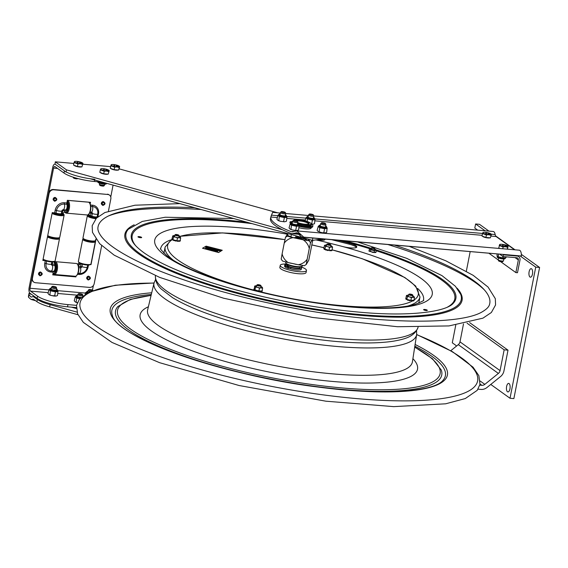 <?xml version="1.0" encoding="UTF-8"?>
<svg xmlns="http://www.w3.org/2000/svg" width="568" height="568" viewBox="0 0 568 568"><rect width="100%" height="100%" fill="white"/><g stroke="black" fill="none" stroke-linecap="round" stroke-linejoin="round"><path stroke-width="0.85" d="M477.688 230.139L474.798 228.066L475.608 223.969L479.463 224.303L488.956 231.112M495.573 235.862L515.013 249.821M521.353 254.372L539.6 267.471L513.877 398.594L510.014 398.26L490.766 384.444M475.608 223.969L485.093 230.778M520.281 256.04L535.738 267.137L510.014 398.26M539.6 267.471L535.738 267.137M455.756 325.137L452.291 342.795L455.635 345.195A4.281 1.825 95 0 1 456.324 346.231M466.342 271.192L470.162 251.702M506.613 386.467A4.281 1.825 95 0 1 508.651 383.4A4.281 1.825 95 0 1 510.1 387.823A4.281 1.825 95 0 1 507.913 391.927A4.281 1.825 95 0 1 506.613 386.467M529.12 271.731A4.281 1.825 95 0 1 531.158 268.664A4.281 1.825 95 0 1 532.606 273.087A4.281 1.825 95 0 1 530.42 277.198A4.281 1.825 95 0 1 529.12 271.731M467.059 323.206L504.157 349.831L500.074 370.627A4.281 3.756 125.7 0 1 498.377 373.425L484.823 384.358A4.281 3.756 125.7 0 1 481.856 385.324L479.818 385.147M450.779 350.704L458.284 344.648A4.281 3.756 -54.3 0 0 459.988 341.851L463.502 323.916M504.157 349.831L508.012 350.172L503.937 370.961A8.563 7.512 -54.3 0 1 500.536 376.563L486.982 387.497A8.563 7.512 -54.3 0 1 481.053 389.421L478.057 389.165M508.012 350.172L469.637 322.617M516.738 255.735L517.157 256.033A3.933 3.451 -54.3 0 1 518.719 256.601A3.933 3.451 -54.3 0 1 519.968 260.108L517.491 272.732L515.872 272.59L518.35 259.966A2.144 1.881 -54.3 0 0 516.823 257.751L503 256.551L503.333 254.84L502.914 254.535M503 256.551L499.812 254.265M517.157 256.033L503.333 254.84M513.642 255.465L514.061 255.77M515.872 272.59L500.593 261.621M498.292 259.974L489.048 253.335M288.785 265.114A6.426 1.427 11.1 0 0 298.654 267.052M288.31 264.922L288.09 266.072A6.426 1.427 11.1 0 0 295.048 268.096A6.426 1.427 11.1 0 0 299.954 267.663L300.089 267.003M287.479 264.532L287.351 265.185A6.426 1.427 11.1 0 0 287.678 265.774L287.884 264.731M30.274 293.471L29.039 293.336L28.4 296.468M76.964 312.116L50.098 304.668A23.636 5.247 -168.9 0 1 37.332 299.442L36.899 301.651L33.391 299.194L31.013 299.435L28.521 297.277L28.648 295.807M31.453 294.323L28.961 293.628L29.003 294.82L31.133 297.085L33.249 296.546L35.436 297.185M29.174 293.166A2.741 0.611 -168.9 0 1 29.785 293.053M36.899 301.651A23.636 5.247 11.1 0 0 49.664 306.869L77.965 314.722M37.332 299.442L33.391 296.617M286.726 264.077A13.362 2.968 11.1 0 0 280.251 265.341L279.846 267.393A13.362 2.968 11.1 0 0 290.454 272.462A13.362 2.968 11.1 0 0 305.328 273.279A13.362 2.968 11.1 0 0 306.067 272.534L306.471 270.489A13.362 2.968 11.1 0 0 300.948 266.868M280.251 265.341A13.362 2.968 11.1 0 0 290.851 270.411A13.362 2.968 11.1 0 0 305.726 271.227A13.362 2.968 11.1 0 0 306.471 270.489M285.029 266.91A9.379 2.08 -168.9 0 1 284.554 266.136L284.802 264.858A9.379 2.08 11.1 0 0 285.278 265.632L285.029 266.91L285.477 267.045L285.732 265.767L287.834 266.158A6.553 1.455 -168.9 0 1 288.104 266.08M291.782 266.186A6.553 1.455 -168.9 0 1 295.481 266.91M287.5 268.252L288.587 268.501L288.835 267.223L287.749 266.974L287.5 268.252A9.379 2.08 -168.9 0 1 285.654 267.358L285.86 266.037L288.317 266.207M288.835 267.223L288.587 268.501M288.906 268.529A2.144 0.476 -168.9 0 1 290.617 268.849L290.873 267.571A7.647 1.697 11.1 0 0 301.516 268.06A7.647 1.697 11.1 0 0 300.543 266.946M287.465 264.525A7.647 1.697 11.1 0 0 286.89 264.716A2.144 0.476 11.1 0 1 285.725 264.787L284.802 264.858M290.617 268.849A7.647 1.697 11.1 0 0 301.267 269.339L301.516 268.06M290.525 265.703A7.647 1.697 11.1 0 0 290.134 265.675M290.873 267.571A2.144 0.476 11.1 0 0 289.155 267.251M285.732 265.767L285.278 265.632M288.288 265.043A5.9 1.306 -168.9 0 0 288.061 265.895L287.877 265.952M296.411 268.245A5.9 1.306 -168.9 0 1 290.411 267.066M285.903 266.08A9.379 2.08 11.1 0 0 287.749 266.974M288.182 266.79L287.188 266.449L288.182 266.79M306.805 238.816A9.713 2.158 -168.9 0 1 304.405 238.823L306.287 238.674M296.681 237.325L298.47 237.296L302.211 238.631A9.713 2.158 -168.9 0 1 296.439 237.516M298.47 237.296L298.619 236.551M302.211 238.631L304.405 238.823M302.531 265.526L302.46 265.874A8.541 1.896 -168.9 0 1 302.162 266.25A8.541 1.896 -168.9 0 1 293.06 265.952A8.541 1.896 -168.9 0 1 285.839 263.048A8.541 1.896 -168.9 0 1 285.704 262.586L285.81 262.026M285.839 263.048L286.244 263.609A8.023 1.782 11.1 0 0 293.642 266.47A8.023 1.782 11.1 0 0 301.58 266.619L302.162 266.25M298.25 223.941A9.422 2.095 11.1 0 0 311.406 224.729A9.422 2.095 11.1 0 0 311.463 224.573A9.422 2.095 11.1 0 0 311.314 224.062L310.916 223.494A8.911 1.974 -168.9 0 1 311.001 224.133A8.911 1.974 -168.9 0 1 297.689 223.117M298.775 225.027A9.422 2.095 11.1 0 0 300.912 225.546A9.422 2.095 11.1 0 0 311.228 225.617A9.422 2.095 11.1 0 0 311.292 225.46L311.463 224.573M293.713 220.299A8.911 1.974 -168.9 0 1 293.89 220.157A8.911 1.974 -168.9 0 1 302.694 220.327A8.911 1.974 -168.9 0 1 310.916 223.494M297.788 222.599A6.944 1.541 11.1 0 0 308.871 223.927A6.944 1.541 11.1 0 0 304.441 221.172A6.944 1.541 11.1 0 0 295.914 220.533M297.135 220.959A6.411 1.427 -168.9 0 1 304.334 221.79A6.411 1.427 -168.9 0 1 308.509 224.005A6.411 1.427 -168.9 0 1 308.481 224.09M296.368 237.559A8.541 1.896 11.1 0 0 304.874 238.844M293.223 263.651L296.226 264.411A2.144 0.476 -168.9 0 1 296.382 264.326M289.9 263.027L292.726 263.545M312.002 240.257L310.504 242.77L309.269 248.543A14.008 13.618 -149.3 0 0 303.177 239.824L293.095 237.658A14.008 13.618 -149.3 0 0 284.22 243.168L282.118 253.853A14.008 13.618 -149.3 0 0 288.21 262.572L298.292 264.738A14.008 13.618 -149.3 0 0 307.167 259.228L306.251 264.454L308.758 260.243L312.741 240.321M309.269 248.543L307.167 259.228M310.504 242.77A17.132 16.649 -149.3 0 0 309.155 240.796L309.83 239.653M288.21 262.572L282.559 261.053A17.132 16.649 -149.3 0 1 281.203 259.079L282.118 253.853M284.22 243.168L285.455 237.396L287.756 233.533M303.177 239.824L309.155 240.796M287.756 235.614L287.444 236.139A17.132 16.649 -149.3 0 0 285.455 237.396M287.444 236.139L290.539 237.076M292.492 237.53L293.095 237.658M298.292 264.738L304.263 265.71A17.132 16.649 -149.3 0 0 306.251 264.454M304.384 238.844A8.563 1.903 -168.9 0 1 307.302 240.591M294.948 233.129L292.229 233.696L290.937 233.405A59.952 13.305 -168.9 0 1 270.496 218.73L270.829 217.019A59.952 13.305 11.1 0 0 270.829 217.019A59.952 13.305 11.1 0 0 291.27 231.687L296.872 230.927L303.781 237.147L301.743 237.112L296.965 232.731L294.948 233.129L299.159 233.491M280.351 213.043L272.612 212.375L270.829 217.011L277.212 217.565M296.872 230.927L519.28 250.19A6.078 2.584 95 0 1 521.36 255.99L301.743 237.112M521.36 255.99L303.781 237.147M313.749 215.939L493.216 231.481A6.078 2.584 95 0 1 495.161 234.541A4.281 1.825 -85 0 0 496.098 236.529L514.565 249.785M311.058 227.534A9.635 2.137 -168.9 0 1 305.47 228.84A9.635 2.137 -168.9 0 1 299.031 227.732M90.042 178.714L312.379 240.363L312.812 238.155A118.194 26.235 11.1 0 0 313.252 238.106M73.875 163.442L55.288 161.83L66.47 169.853L282.41 229.728M298.775 234.264L300.628 234.783M312.336 238.027L312.812 238.155M66.47 169.853L66.037 172.061L66.917 172.303M277.724 212.815L119.181 168.859M321.63 238.83A118.194 26.235 -168.9 0 1 312.379 240.363M110.554 166.616L82.793 164.209M66.037 172.061L64.418 170.897M55.053 164.173L55.288 161.83M78.093 265.263A3.77 3.309 -54.3 0 1 80.613 263.587A3.77 3.309 125.7 0 0 78.093 265.263M79.456 262.998A3.77 3.309 125.7 0 0 77.454 264.283M88.438 214.434A3.77 3.309 125.7 0 0 88.523 214.491L89.417 215.137A3.77 3.309 -54.3 0 1 88.608 214.257A3.77 3.309 125.7 0 0 89.417 215.137A3.77 3.309 125.7 0 0 89.623 215.272M52.895 274.081L53.463 274.124M76.076 276.005L75.899 276.893L75.572 276.24L75.501 276.602L52.788 274.635L75.019 276.261M89.836 203.514L90.085 202.279L89.836 203.514M90.632 264.326L91.029 264.617L90.269 264.553M95.254 240.768L95.154 241.272L95.254 240.768M44.425 260.329L42.898 260.194L44.425 260.329M76.538 305.357L67.968 304.618A23.551 5.226 -168.9 0 1 37.545 296.184L30.495 291.114A2.308 0.98 -85 0 1 30.026 288.267L53.605 168.093A2.308 0.98 95 0 1 54.698 166.445A2.308 0.98 95 0 1 54.933 166.538L63.992 173.041A23.551 5.226 11.1 0 0 94.416 181.476L102.517 182.172M37.545 296.184L37.119 298.385L30.061 293.322A4.608 1.96 -85 0 1 29.124 287.621L52.703 167.446A4.608 1.96 95 0 1 54.897 164.145A4.608 1.96 95 0 1 55.366 164.329L64.425 170.833L63.992 173.041M94.849 179.268A23.551 5.226 -168.9 0 1 66.073 171.863M113.082 185.104L110.76 196.954M93.379 285.519L92.477 290.12M76.311 307.579L67.535 306.819L67.968 304.618M37.119 298.385A23.551 5.226 11.1 0 0 67.535 306.819M88.352 279.207A1.164 1.022 -54.3 0 1 87.742 277.496A1.164 1.022 -54.3 0 1 89.538 278.448A1.164 1.022 -54.3 0 1 88.352 279.207M40.172 275.033A1.164 1.022 -54.3 0 1 39.561 273.322A1.164 1.022 -54.3 0 1 41.365 274.273A1.164 1.022 -54.3 0 1 40.172 275.033M54.805 200.454A1.164 1.022 -54.3 0 1 54.194 198.75A1.164 1.022 -54.3 0 1 55.991 199.695A1.164 1.022 -54.3 0 1 54.805 200.454M102.986 204.629A1.164 1.022 -54.3 0 1 102.375 202.918A1.164 1.022 -54.3 0 1 104.171 203.869A1.164 1.022 -54.3 0 1 102.986 204.629M83.531 238.702A5.737 1.271 11.1 0 0 87.082 240.647A5.737 1.271 11.1 0 0 94.792 240.91M83.368 238.695L82.949 238.965A6.426 1.427 11.1 0 0 82.722 239.249A6.426 1.427 11.1 0 0 86.705 241.407A6.426 1.427 11.1 0 0 95.332 241.727A6.426 1.427 11.1 0 0 95.225 241.372L94.934 240.967M82.722 239.249L78.356 261.493A6.426 1.427 11.1 0 0 78.462 261.841A6.426 1.427 11.1 0 0 82.339 263.644A6.426 1.427 11.1 0 0 90.738 264.248A6.426 1.427 11.1 0 0 90.965 263.964L95.332 241.727M78.462 261.841L78.995 262.594A5.737 1.271 11.1 0 0 82.459 264.205A5.737 1.271 11.1 0 0 89.964 264.745L90.738 264.248M52.945 212.645A5.396 1.2 -168.9 0 0 55.536 213.809L56.253 213.532A3.436 0.76 -168.9 0 1 54.72 212.801M62.338 213.312A5.396 1.2 -168.9 0 1 63.247 214.214A5.396 1.2 -168.9 0 1 63.041 214.463L61.237 213.966A3.436 0.76 -168.9 0 0 61.323 213.838L61.294 213.98M62.515 213.263A5.737 1.271 -168.9 0 1 63.488 213.966L64.021 214.718A6.426 1.427 -168.9 0 1 64.127 215.066L59.761 237.31A6.426 1.427 -168.9 0 1 59.533 237.594L58.76 238.091A5.737 1.271 -168.9 0 1 58.568 238.184A5.737 1.271 -168.9 0 1 52.788 237.921A5.737 1.271 -168.9 0 1 47.79 235.94L47.684 235.791M59.533 237.594A6.426 1.427 -168.9 0 1 59.32 237.701A6.426 1.427 -168.9 0 1 53.626 237.552A6.426 1.427 -168.9 0 1 47.719 235.614M64.127 215.066A6.426 1.427 -168.9 0 1 63.687 215.457A6.426 1.427 -168.9 0 1 57.986 215.315A6.426 1.427 -168.9 0 1 52.086 213.369M63.488 213.966A5.737 1.271 -168.9 0 1 63.19 214.626A5.737 1.271 -168.9 0 1 57.844 214.456A5.737 1.271 -168.9 0 1 52.632 212.617M57.19 213.788A3.436 0.76 -168.9 0 0 60.868 214.108L62.672 214.612A5.396 1.2 -168.9 0 1 56.473 214.072L57.19 213.788L57.105 214.221M60.002 213.824L60.002 213.831A2.407 0.532 -168.9 0 1 57.879 213.703A2.407 0.532 -168.9 0 1 55.827 213.014M60.868 214.108L60.74 214.732M55.614 266.825L56.417 265.881A5.396 2.3 -85 0 1 55.132 272.455L54.847 270.73A3.436 1.463 -85 0 0 55.614 266.825L56.48 266.903M54.265 262.657A5.396 2.3 -85 0 1 54.613 262.629A5.396 2.3 -85 0 1 56.275 264.986L55.465 265.93A3.436 1.463 -85 0 0 54.741 264.681M53.633 271.369A3.436 1.463 -85 0 0 53.853 271.426A3.436 1.463 -85 0 0 54.429 271.22L54.705 272.945A5.396 2.3 -85 0 1 53.683 273.378A5.396 2.3 -85 0 1 53.08 273.123M53.016 273.456A5.737 2.442 -85 0 0 54.968 273.023A5.737 2.442 -85 0 0 56.594 266.058A5.737 2.442 -85 0 0 54.081 262.388M52.994 273.584L52.994 273.591A6.426 2.733 -85 0 0 54.216 274.458A6.426 2.733 -85 0 0 55.685 273.677A6.426 2.733 -85 0 0 57.545 266.584A6.426 2.733 -85 0 0 55.323 261.656A6.426 2.733 -85 0 0 53.995 262.281M54.216 274.458L75.168 276.268A6.426 2.733 -85 0 0 76.517 275.629A6.426 2.733 -85 0 0 76.644 275.487A6.426 2.733 -85 0 0 78.462 269.956A6.426 2.733 -85 0 0 77.496 264.333A6.426 2.733 -85 0 0 76.275 263.474L55.323 261.656M54.812 269.58A2.407 1.022 -85 0 0 55.075 266.57M55.912 270.822L54.847 270.73M76.517 275.629L77.049 275.068A5.737 2.442 -85 0 0 77.163 274.947A5.737 2.442 -85 0 0 78.789 269.999A5.737 2.442 -85 0 0 77.922 264.979L77.496 264.333M55.877 263.786L54.656 263.68M54.492 263.14L55.55 263.232M47.698 235.734A5.737 1.271 11.1 0 0 51.255 237.545A5.737 1.271 11.1 0 0 58.965 237.807M47.463 236.92A6.426 1.427 11.1 0 0 50.879 238.304A6.426 1.427 11.1 0 0 59.505 238.624A6.426 1.427 11.1 0 0 59.399 238.269L59.115 237.864M43.104 259.164A6.426 1.427 11.1 0 0 46.512 260.542A6.426 1.427 11.1 0 0 54.911 261.145A6.426 1.427 11.1 0 0 55.139 260.861L59.505 238.624M43.069 259.342L43.168 259.491A5.737 1.271 11.1 0 0 46.633 261.102A5.737 1.271 11.1 0 0 54.137 261.642L54.911 261.145M96.567 217.835L96.688 217.21L97.263 217.374M92.932 217.324L93.017 216.891A3.436 0.76 11.1 0 0 96.688 217.21M97.476 217.182L97.064 217.068A3.436 0.76 11.1 0 0 97.142 216.94A3.436 0.76 11.1 0 0 97.085 216.749M88.658 215.116A6.426 1.427 11.1 0 1 89.006 215.087L88.864 215.826M90.433 215.762A3.436 0.76 11.1 0 0 92.08 216.635L91.363 216.919A5.396 1.2 11.1 0 1 88.48 215.244A5.396 1.2 11.1 0 1 88.686 214.995L89.552 215.236M88.856 214.732A5.737 1.271 11.1 0 0 88.345 214.917A5.737 1.271 11.1 0 0 91.697 217.097A5.737 1.271 11.1 0 0 96.659 217.927M88.345 214.917L87.571 215.414A6.426 1.427 11.1 0 0 87.344 215.698A6.426 1.427 11.1 0 0 91.32 217.849A6.426 1.427 11.1 0 0 95.9 218.708M87.344 215.698L82.978 237.942A6.426 1.427 11.1 0 0 83.084 238.29A6.426 1.427 11.1 0 0 86.961 240.094A6.426 1.427 11.1 0 0 95.36 240.697A6.426 1.427 11.1 0 0 95.587 240.413L95.843 239.1M91.64 216.117A2.407 0.532 11.1 0 0 93.692 216.806A2.407 0.532 11.1 0 0 95.836 216.926M93.017 216.891L92.3 217.175A5.396 1.2 11.1 0 0 96.752 217.842M83.084 238.29L83.617 239.043A5.737 1.271 11.1 0 0 87.082 240.647A5.737 1.271 11.1 0 0 94.579 241.194L95.36 240.697M88.572 215.549L88.686 214.995M65.661 210.068A3.436 1.463 -85 0 0 65.881 210.124A3.436 1.463 -85 0 0 66.449 209.919L66.733 211.651A5.396 2.3 -85 0 1 65.71 212.077A5.396 2.3 -85 0 1 64.837 211.559M68.508 205.602L67.635 205.531L68.444 204.579A5.396 2.3 -85 0 1 67.152 211.154L66.875 209.429L67.94 209.521M66.875 209.429A3.436 1.463 -85 0 0 67.635 205.531M67.578 201.931L67.059 201.888M66.79 203.401A3.436 1.463 -85 0 1 67.493 204.629L68.295 203.685A5.396 2.3 -85 0 0 67.138 201.505M66.243 213.156L87.195 214.974A6.426 2.733 -85 0 0 88.544 214.328L89.077 213.767A5.737 2.442 -85 0 0 89.19 213.646A5.737 2.442 -85 0 0 90.809 208.697A5.737 2.442 -85 0 0 89.95 203.678L89.517 203.039A6.426 2.733 -85 0 0 88.303 202.172L67.358 200.362A6.426 2.733 -85 0 1 69.566 205.296A6.426 2.733 -85 0 1 67.713 212.375A6.426 2.733 -85 0 1 66.243 213.156A6.426 2.733 -85 0 1 65.022 212.29L64.681 211.779A5.737 2.442 -85 0 0 66.996 211.722A5.737 2.442 -85 0 0 68.657 206.021A5.737 2.442 -85 0 0 67.201 201.179M88.544 214.328A6.426 2.733 -85 0 0 88.665 214.193A6.426 2.733 -85 0 0 90.489 208.655A6.426 2.733 -85 0 0 89.517 203.039M66.96 202.407L67.904 202.485M66.839 208.279A2.407 1.022 -85 0 0 67.102 205.268M75.899 276.893L52.739 274.884L53.257 272.221A1.37 0.582 95 0 1 53.747 271.277A3.429 1.455 -85 0 0 54.989 268.849A3.429 1.455 -85 0 0 54.826 265.497M53.548 261.848A3.77 3.309 -54.3 0 1 54.72 264.262L52.348 264.056A1.37 0.582 -85 0 0 52.391 265.384L54.855 265.597L54.72 264.262M45.213 260.648L42.849 260.442L52.242 212.581L56.012 213.078A3.429 0.76 11.1 0 0 59.399 213.795A3.429 0.76 11.1 0 0 61.372 213.525L62.182 213.341L62.814 210.707L65.185 210.913A3.77 3.309 -54.3 0 1 62.182 213.341M65.732 210.004A3.429 1.455 -85 0 0 66.996 207.668A3.429 1.455 -85 0 0 66.889 204.295A1.37 0.582 95 0 1 66.847 202.968L67.372 200.305L90.532 202.314L90.184 204.097M78.327 265.803A3.77 3.309 -54.3 0 1 81.082 263.864L80.592 266.378L78.498 266.321M101.665 245.624L94.203 283.645A4.281 3.756 -54.3 0 1 89.538 287.408L35.493 282.722A4.281 3.756 -54.3 0 1 33.803 282.104A4.281 3.756 -54.3 0 1 32.44 278.292L49.061 193.553A4.281 3.756 -54.3 0 1 53.726 189.79L107.771 194.476A4.281 3.756 -54.3 0 1 109.468 195.094A4.281 3.756 -54.3 0 1 110.831 198.906L108.453 211.019M53.726 189.79L53.328 189.506A4.281 3.756 125.7 0 0 48.663 193.269L49.061 193.553M32.44 278.292L32.042 278.008L48.663 193.269M53.179 199.865A1.881 1.654 -54.3 0 1 54.933 197.423M32.042 278.008A4.281 3.756 125.7 0 0 33.405 281.82A4.281 3.756 125.7 0 0 33.604 281.955M53.328 189.506L107.771 194.476M109.262 194.959A4.281 3.756 125.7 0 0 109.07 194.803A4.281 3.756 125.7 0 0 107.373 194.185M86.719 278.618A1.881 1.654 -54.3 0 1 88.48 276.169M38.546 274.443A1.881 1.654 -54.3 0 1 40.3 272.001M101.352 204.04A1.881 1.654 -54.3 0 1 103.106 201.597M90.781 206.369L92.527 206.518A7.249 6.362 -54.3 0 1 97.703 214.022L97.185 216.642L98.214 216.564M95.992 239.313L91.029 264.617M89.616 213.028L91.008 213.277L90.518 215.79A3.77 3.309 -54.3 0 1 89.815 215.421A3.77 3.309 -54.3 0 1 88.778 214.079M90.518 215.79L91.838 216.174L92.35 213.561A1.313 1.15 125.7 0 0 91.412 212.198L90.071 212.084M97.185 216.642A3.429 0.76 -168.9 0 1 95.09 216.884A3.429 0.76 -168.9 0 1 91.689 216.131M65.185 210.913L65.767 209.975L63.304 209.762A1.313 1.15 125.7 0 0 61.877 210.92A3.429 0.76 -168.9 0 1 59.867 211.168A3.429 0.76 -168.9 0 1 56.523 210.458A7.249 6.362 -54.3 0 1 64.418 204.082L66.889 204.295M503.823 259.008L503.482 260.755A2.677 0.596 -168.9 0 1 503.447 260.819A2.677 0.596 -168.9 0 1 501.899 260.989A2.677 0.596 -168.9 0 1 498.235 259.796A2.677 0.596 -168.9 0 1 498.228 259.725L498.569 257.971M503.447 260.819L502.772 261.621A2.158 0.483 -168.9 0 1 501.523 261.756A2.158 0.483 -168.9 0 1 498.562 260.79L498.235 259.796M507.444 249.167L508.111 246.263L507.203 249.146M500.003 248.521L498.711 248.06L499.769 244.503M507.572 247.286L505.413 246.725A4.281 0.951 -168.9 0 1 500.706 245.632A4.281 0.951 -168.9 0 1 499.954 244.403L499.748 244.481M502.744 248.756L503.106 246.902L499.208 245.504M501.501 245.837L503.305 245.61L501.494 245.774M501.352 245.795L503.305 245.61M507.579 246.363L504.576 245.681M504.569 245.724L507.593 246.327M502.254 244.354L503.333 245.277M499.954 244.403A4.281 0.951 -168.9 0 1 502.069 244.325A4.281 0.951 -168.9 0 1 507.678 245.916A4.281 0.951 -168.9 0 1 505.413 246.725L503.106 246.902M489.964 237.814A3.855 0.852 -168.9 0 1 487.884 237.942A3.855 0.852 -168.9 0 1 482.637 236.295M491.426 234.286L490.369 237.85L491.426 234.286L490.972 233.924A4.281 0.951 -168.9 0 1 488.707 234.733L486.407 234.911L482.509 233.519L483.063 232.511M486.407 234.911L485.903 237.459L482.005 236.068L482.509 233.519M490.866 235.294L488.707 234.733A4.281 0.951 -168.9 0 1 484 233.64A4.281 0.951 -168.9 0 1 483.247 232.411L483.041 232.489M484.795 233.846L486.527 233.512L484.66 233.796M487.862 233.732L490.894 234.335L487.791 233.696M486.783 233.299L485.548 232.362L486.627 233.292M485.903 237.459L490.369 237.85M483.247 232.411A4.281 0.951 -168.9 0 1 485.363 232.333A4.281 0.951 -168.9 0 1 485.491 232.347M486.755 233.228L485.548 232.362A4.281 0.951 -168.9 0 1 490.972 233.924M281.153 211.722L280.478 212.517A2.677 0.596 11.1 0 0 280.443 212.588A2.677 0.596 11.1 0 0 283.993 213.838A2.677 0.596 11.1 0 0 285.697 213.618A2.677 0.596 11.1 0 0 285.69 213.54L285.363 212.546A2.158 0.483 11.1 0 0 282.502 211.594A2.158 0.483 11.1 0 0 281.153 211.722A2.158 0.483 11.1 0 0 281.898 212.318A2.158 0.483 11.1 0 0 283.993 212.787A2.158 0.483 11.1 0 0 285.363 212.546M295.992 235.819L295.644 237.601L296.155 237.644A4.281 0.951 11.1 0 1 296.12 237.658L296.155 237.644M288.019 233.611L287.642 235.507L293.195 237.637L295.644 237.601L297.156 236.821L297.284 236.174M287.642 235.507L288.395 236.146A4.281 0.951 11.1 0 0 293.195 237.637A4.281 0.951 11.1 0 0 296.12 237.658M291.356 234.534L290.887 236.948M293.301 220.441L292.619 221.236A2.677 0.596 11.1 0 0 292.591 221.307A2.677 0.596 11.1 0 0 295.758 222.514A2.677 0.596 11.1 0 0 297.838 222.336A2.677 0.596 11.1 0 0 297.838 222.258L297.511 221.264A2.158 0.483 11.1 0 0 294.955 220.349A2.158 0.483 11.1 0 0 293.301 220.441A2.158 0.483 11.1 0 0 295.829 221.47A2.158 0.483 11.1 0 0 297.511 221.264M309.226 214.15L308.545 214.952A2.677 0.596 11.1 0 0 308.516 215.016A2.677 0.596 11.1 0 0 311.129 216.138A2.677 0.596 11.1 0 0 313.77 216.046A2.677 0.596 11.1 0 0 313.763 215.975L313.437 214.974A2.158 0.483 11.1 0 0 311.328 214.136A2.158 0.483 11.1 0 0 309.226 214.15A2.158 0.483 11.1 0 0 311.314 215.109A2.158 0.483 11.1 0 0 313.437 214.974M322.241 238.887L322.035 239.944L324.356 240.044L325.343 239.156M318.584 239.455L322.035 239.944M318.492 239.469A4.281 0.951 11.1 0 0 319.578 239.76A4.281 0.951 11.1 0 0 324.193 240.086A4.281 0.951 11.1 0 0 324.25 240.072M321.374 222.869L320.693 223.671A2.677 0.596 11.1 0 0 320.664 223.735A2.677 0.596 11.1 0 0 322.773 224.75A2.677 0.596 11.1 0 0 325.911 224.765A2.677 0.596 11.1 0 0 325.911 224.694L325.585 223.7A2.158 0.483 11.1 0 0 323.881 222.94A2.158 0.483 11.1 0 0 321.374 222.869A2.158 0.483 11.1 0 0 323.05 223.742A2.158 0.483 11.1 0 0 325.585 223.7M52.128 286.499L51.447 287.301A2.677 0.596 11.1 0 0 51.418 287.365A2.677 0.596 11.1 0 0 51.695 287.72A2.677 0.596 11.1 0 0 54.592 288.579A2.677 0.596 11.1 0 0 56.672 288.395A2.677 0.596 11.1 0 0 56.665 288.324L56.338 287.33A2.158 0.483 11.1 0 0 56.118 287.103A2.158 0.483 11.1 0 0 53.903 286.428A2.158 0.483 11.1 0 0 52.128 286.499A2.158 0.483 11.1 0 0 52.327 286.84A2.158 0.483 11.1 0 0 54.791 287.55A2.158 0.483 11.1 0 0 56.338 287.33M92.996 290.461A2.158 0.483 11.1 0 0 91.732 289.857A2.158 0.483 11.1 0 0 88.8 289.68L88.125 290.475A2.677 0.596 11.1 0 0 88.09 290.546A2.677 0.596 11.1 0 0 89.68 291.419A2.677 0.596 11.1 0 0 90.269 291.576M88.8 289.68A2.158 0.483 11.1 0 0 90.056 290.44A2.158 0.483 11.1 0 0 92.179 290.773M78.398 293.784L77.724 294.586A2.677 0.596 11.1 0 0 77.688 294.65A2.677 0.596 11.1 0 0 77.979 295.012A2.677 0.596 11.1 0 0 80.876 295.864A2.677 0.596 11.1 0 0 82.942 295.679A2.677 0.596 11.1 0 0 82.935 295.608L82.608 294.607A2.158 0.483 11.1 0 0 82.381 294.38A2.158 0.483 11.1 0 0 80.166 293.713A2.158 0.483 11.1 0 0 78.398 293.784A2.158 0.483 11.1 0 0 78.604 294.132A2.158 0.483 11.1 0 0 81.075 294.835A2.158 0.483 11.1 0 0 82.608 294.607M77.731 178.515L77.61 178.664A2.158 0.483 -168.9 0 1 76.36 178.799A2.158 0.483 -168.9 0 1 73.4 177.834L73.187 177.18M81.515 166.85A3.855 0.852 -168.9 0 1 79.435 166.978A3.855 0.852 -168.9 0 1 74.188 165.331M82.971 163.321L81.913 166.878L82.971 163.321L82.516 162.959A4.281 0.951 -168.9 0 1 80.251 163.769L77.951 163.939L74.053 162.547L74.607 161.546M77.951 163.939L77.447 166.495L73.549 165.103L74.053 162.547M82.41 164.329L80.251 163.769A4.281 0.951 -168.9 0 1 75.551 162.675A4.281 0.951 -168.9 0 1 74.791 161.447L74.585 161.525M76.346 162.881L78.072 162.547L76.211 162.831M79.428 162.732L82.509 163.406L79.406 162.767M77.099 161.397L78.171 162.32M77.447 166.495L81.913 166.878M74.791 161.447A4.281 0.951 -168.9 0 1 76.914 161.369A4.281 0.951 -168.9 0 1 82.516 162.959M104.761 184.238L104.597 185.083A2.677 0.596 -168.9 0 1 104.562 185.147A2.677 0.596 -168.9 0 1 103.014 185.317A2.677 0.596 -168.9 0 1 99.35 184.124A2.677 0.596 -168.9 0 1 99.343 184.053L99.507 183.208M104.562 185.147L103.88 185.949A2.158 0.483 -168.9 0 1 102.63 186.084A2.158 0.483 -168.9 0 1 99.677 185.118L99.35 184.124M107.785 174.135A3.855 0.852 -168.9 0 1 105.705 174.262A3.855 0.852 -168.9 0 1 100.458 172.615M109.241 170.606L108.183 174.163L109.241 170.606L108.786 170.244A4.281 0.951 -168.9 0 1 106.528 171.053L104.221 171.224L100.323 169.832L100.884 168.831M104.221 171.224L103.724 173.78L99.826 172.388L100.323 169.832M108.687 171.614L106.528 171.053A4.281 0.951 -168.9 0 1 101.821 169.96A4.281 0.951 -168.9 0 1 101.068 168.731L100.863 168.81M102.616 170.166L104.342 169.832L102.481 170.116M105.698 170.017L108.708 170.656L105.683 170.052M103.369 168.682L104.441 169.605M103.724 173.78L108.183 174.163M101.068 168.731A4.281 0.951 -168.9 0 1 103.184 168.653A4.281 0.951 -168.9 0 1 108.786 170.244M118.187 170.024A3.855 0.852 -168.9 0 1 116.106 170.151A3.855 0.852 -168.9 0 1 110.859 168.504M119.145 169.051L119.628 166.481L118.584 170.059L119.145 169.051M119.088 167.503L116.93 166.942L114.622 167.12L114.125 169.669L110.227 168.277L111.285 164.72M111.47 164.621A4.281 0.951 -168.9 0 1 113.586 164.55A4.281 0.951 -168.9 0 1 119.195 166.133A4.281 0.951 -168.9 0 1 116.93 166.942A4.281 0.951 -168.9 0 1 112.223 165.849A4.281 0.951 -168.9 0 1 111.47 164.621L111.264 164.699M114.622 167.12L110.724 165.728M113.018 166.055L114.743 165.721L112.883 166.005M116.106 165.906L119.188 166.58L116.085 165.941M113.77 164.571L114.85 165.501M114.125 169.669L118.584 170.059M498.633 254.166L498.122 256.757L501.892 257.716M502.183 257.78L505.286 257.872M503.021 256.558L502.751 257.922M497.213 254.045L496.936 255.465L497.831 256.488M498.122 256.757L497.078 255.628M505.769 257.808L506.379 256.842M497.795 257.19A3.6 0.795 11.1 0 0 502.183 258.887A3.6 0.795 11.1 0 0 504.838 258.575M305.115 220.881L306.102 217.594A4.622 1.029 11.1 0 0 305.989 217.807L307.43 218.836A4.622 1.029 11.1 0 0 308.246 219.134L311.853 219.901A4.622 1.029 11.1 0 0 312.791 219.979L314.956 219.709A4.622 1.029 11.1 0 0 315.07 219.504L314.658 218.95A4.111 0.916 -168.9 0 1 310.447 219.056A4.111 0.916 -168.9 0 1 306.592 217.366L306.656 217.04A4.111 0.916 11.1 0 0 310.511 218.73A4.111 0.916 11.1 0 0 314.722 218.623L313.522 217.31M306.535 217.48L306.102 217.594M307.174 221.499L307.43 218.836M311.307 224.048L313.465 224.119A4.281 0.951 -168.9 0 1 313.465 224.119A4.281 0.951 -168.9 0 1 313.373 224.147L314.516 223.671L314.956 219.709M312.791 219.979L311.853 219.901M311.654 224.026L312.435 220.022M308.246 219.134L307.664 219.007M278.015 220.405L280.535 221.3A4.281 0.951 -168.9 0 1 278.015 220.405L276.893 219.212L278.029 215.158A4.622 1.029 11.1 0 0 277.915 215.371L279.357 216.408A4.622 1.029 11.1 0 0 280.173 216.699L283.78 217.466A4.622 1.029 11.1 0 0 284.717 217.551L286.883 217.281A4.622 1.029 11.1 0 0 286.996 217.068L286.584 216.522A4.111 0.916 -168.9 0 1 282.374 216.621A4.111 0.916 -168.9 0 1 278.519 214.938L278.583 214.612A4.111 0.916 11.1 0 0 282.438 216.294A4.111 0.916 11.1 0 0 286.648 216.195L285.448 214.874M278.554 215.024L278.029 215.158M278.803 220.583L279.357 216.408M280.535 221.3L284.589 221.804L286.45 221.243L286.883 217.281M284.717 217.551L283.78 217.466M283.581 221.598L284.362 217.594M280.173 216.699L279.591 216.578M320.395 227.853L319.805 227.725L319.024 231.73L317.768 231.219L317.114 230.359L318.25 226.312A4.622 1.029 11.1 0 0 318.13 226.525L319.578 227.562A4.622 1.029 11.1 0 0 320.395 227.853L324.001 228.62A4.622 1.029 11.1 0 0 324.939 228.698L327.104 228.435A4.622 1.029 11.1 0 0 327.218 228.222L326.806 227.676A4.111 0.916 -168.9 0 1 322.596 227.775A4.111 0.916 -168.9 0 1 318.74 226.092L318.804 225.759A4.111 0.916 11.1 0 0 322.659 227.448A4.111 0.916 11.1 0 0 326.87 227.342L325.67 226.029M318.776 226.171L318.25 226.312M319.024 231.73L321.935 232.702L325.649 232.83A4.281 0.951 -168.9 0 1 325.613 232.844A4.281 0.951 -168.9 0 1 325.521 232.866L326.664 232.397L327.104 228.435M324.939 228.698L324.001 228.62M323.803 232.745L324.584 228.741M290.163 229.124L292.683 230.019A4.281 0.951 -168.9 0 1 290.163 229.124L289.041 227.931L290.177 223.884A4.622 1.029 11.1 0 0 290.063 224.09L291.505 225.127A4.622 1.029 11.1 0 0 292.321 225.418L295.928 226.185A4.622 1.029 11.1 0 0 296.865 226.27L299.031 226A4.622 1.029 11.1 0 0 299.144 225.787L298.732 225.24A4.111 0.916 -168.9 0 1 294.522 225.347A4.111 0.916 -168.9 0 1 290.667 223.657L290.731 223.331A4.111 0.916 11.1 0 0 294.586 225.02A4.111 0.916 11.1 0 0 298.796 224.914L297.596 223.593M290.61 223.771L290.177 223.884M290.951 229.302L291.505 225.127M292.683 230.019L296.737 230.523L298.591 229.962L299.031 226M296.865 226.27L295.928 226.185M295.729 230.317L296.51 226.312M292.321 225.418L291.739 225.297M104.377 182.69L104.271 183.223L106.074 183.159M99.563 181.916L99.059 181.874M100.422 182.392L103.376 183.038M99.514 182.172L100.096 182.3M103.688 183.095L104.271 183.223M49.089 294.693L51.603 295.594A4.281 0.951 -168.9 0 1 49.089 294.693L47.968 293.5L49.104 289.453A4.622 1.029 11.1 0 0 48.983 289.666L50.424 290.695A4.622 1.029 11.1 0 0 51.241 290.993L54.855 291.76A4.622 1.029 11.1 0 0 55.785 291.838L57.95 291.569A4.622 1.029 11.1 0 0 58.071 291.363L57.659 290.809A4.111 0.916 -168.9 0 1 53.449 290.915A4.111 0.916 -168.9 0 1 49.586 289.226L49.65 288.899A4.111 0.916 11.1 0 0 53.513 290.589A4.111 0.916 11.1 0 0 57.723 290.482L56.516 289.169A3.6 0.795 -168.9 0 1 56.125 290.248A3.6 0.795 -168.9 0 1 51.219 289.282A3.6 0.795 -168.9 0 1 51.262 288.161M49.629 289.311L49.104 289.453M49.87 294.87L50.424 290.695M51.603 295.594L56.466 295.978A4.281 0.951 -168.9 0 1 56.466 295.978A4.281 0.951 -168.9 0 1 56.374 296.006L57.517 295.53L57.95 291.569M55.785 291.838L54.855 291.76M54.649 295.885L55.437 291.881M51.241 290.993L50.658 290.866M55.664 296.091A4.281 0.951 -168.9 0 1 52.788 295.843M77.326 302.744A4.281 0.951 -168.9 0 1 75.338 301.984L74.216 300.791L75.352 296.744A4.622 1.029 11.1 0 0 75.232 296.957L76.673 297.994A4.622 1.029 11.1 0 0 77.496 298.285L79.889 298.661M75.785 296.638L75.352 296.744M75.338 301.984L76.126 302.162L76.673 297.994M76.126 302.162L77.859 302.886M77.496 298.285L76.907 298.157M85.427 292.669L85.775 292.626A4.622 1.029 11.1 0 0 85.654 292.839L85.108 294.288M85.654 292.839L87.103 293.876M86.3 292.492L85.775 292.626M374.461 248.074L371.99 247.513L374.461 248.074M371.99 247.513L371.6 247.762A1.626 0.362 11.1 0 0 371.55 247.818A1.626 0.362 11.1 0 0 373.041 248.493A1.626 0.362 11.1 0 0 374.731 248.472A1.626 0.362 11.1 0 0 374.738 248.457A1.626 0.362 11.1 0 0 374.71 248.372L374.447 247.996M371.55 247.818A1.626 0.362 11.1 0 0 371.543 247.833L371.302 249.075A1.676 0.369 11.1 0 0 372.842 249.664A1.676 0.369 11.1 0 0 374.504 249.693A1.676 0.369 11.1 0 0 374.532 249.522M371.429 248.408A3.096 0.689 11.1 0 0 370.173 248.486A3.096 0.689 11.1 0 0 369.889 248.663A3.096 0.689 11.1 0 0 372.608 249.934A3.096 0.689 11.1 0 0 375.938 249.927A3.096 0.689 11.1 0 0 375.76 249.579A3.096 0.689 11.1 0 0 374.624 249.04M374.802 252.646A3.642 0.809 11.1 0 1 374.653 252.646L374.291 252.235L374.823 252.54M375.27 252.455L375.775 252.519A3.642 0.809 11.1 0 0 375.839 252.49L375.902 252.164A3.642 0.809 11.1 0 1 375.839 252.192L375.27 252.455M375.775 249.586L376.385 250.318L374.319 250.594L374.291 252.235M374.781 252.171L376.009 252.156L376.385 250.318M372.572 252.313L371.351 251.823L372.565 252.348M372.636 251.993L373.467 252.171L373.133 252.526L373.425 252.199M369.768 251.475L370.244 251.39L369.768 251.475M369.704 251.241A3.642 0.809 11.1 0 0 369.818 251.297L370.336 251.454M369.619 251.262L369.519 250.907L369.903 251.155M368.923 251.042L368.923 251.042A3.642 0.809 11.1 0 0 368.951 251.091L369.484 250.907L368.951 251.091M369.015 250.765A3.642 0.809 11.1 0 1 368.987 250.715L369.555 250.914M374.319 250.594L370.79 249.856L370.457 251.539L371.799 251.83M373.403 252.504L373.985 252.277M370.79 249.856L369.335 248.841L370.095 248.507M369.335 248.841L369.214 250.673M290.717 223.409L290.078 222.947L290.241 222.131L291.043 222.706M290.241 222.131A2.144 0.476 -168.9 0 1 290.07 221.889A2.144 0.476 -168.9 0 1 290.823 221.676A4.281 0.951 11.1 0 0 292.25 221.392A10.622 2.357 11.1 0 1 292.733 221.108M290.07 221.889L289.907 222.706A2.144 0.476 11.1 0 0 290.078 222.947M299.308 226.341A10.622 2.357 11.1 0 0 312.727 226.646L312.89 225.83A10.622 2.357 11.1 0 0 311.406 224.204M298.732 225.326A10.622 2.357 11.1 0 0 312.89 225.83M292.364 222.464L291.15 222.152L292.392 222.322M356.448 247.421A10.707 2.378 11.1 0 0 349.093 244.133L331.719 239.703M426 309.688A1.881 0.419 -168.9 0 1 427.321 310.355A1.881 0.419 -168.9 0 1 425.389 310.405A1.881 0.419 -168.9 0 1 423.621 309.631A1.881 0.419 -168.9 0 1 426 309.688M139.288 237.474A1.881 0.419 -168.9 0 1 137.974 236.799A1.881 0.419 -168.9 0 1 139.898 236.749A1.881 0.419 -168.9 0 1 141.666 237.523A1.881 0.419 -168.9 0 1 139.288 237.474M337.832 240.236L349.284 243.154A10.707 2.378 -168.9 0 1 356.775 246.974A10.707 2.378 -168.9 0 1 343.257 246.668L323.107 241.535A10.707 2.378 -168.9 0 1 317.633 239.625M394.547 245.149A199.574 44.297 -168.9 0 1 489.545 304.398C488.991 306.741 486.755 309.091 482.835 311.456C459.831 326.344 367.915 324.051 277.575 304.895C218.694 292.868 162.831 274.898 130.328 257.609C116.128 250.055 106.557 243.111 101.594 236.785C98.775 233.05 97.554 229.976 97.937 227.562A199.574 44.297 -168.9 0 1 106.095 217.232A199.574 44.297 -168.9 0 1 194.76 207.753M419.184 302.95A131.641 29.216 11.1 0 0 418.921 302.368M164.088 252.369A131.641 29.216 11.1 0 0 163.627 252.81M329.433 250.275A2.4 0.532 -168.9 0 1 328.283 250.19M259.399 291.043A2.4 0.532 -168.9 0 1 258.241 290.93M411.346 300.458A2.4 0.532 -168.9 0 1 410.202 300.365M329.447 250.197L329.838 250.8A4.281 0.951 11.1 0 0 329.987 250.807L330.15 250.318M329.838 250.8L329.93 250.31A4.281 0.951 11.1 0 0 330.086 250.318L329.987 250.807M331.684 250.403L332.102 250.403A4.281 0.951 11.1 0 0 332.102 250.403L332.202 249.92A4.281 0.951 11.1 0 0 332.202 249.913A4.281 0.951 11.1 0 0 332.209 249.877L362.292 258.745L404.87 277.539L415.698 286.08L419.972 297.007L418.772 303.12M326.628 244.971A3.756 0.838 11.1 0 0 326.564 244.971L325.62 245A3.756 0.838 11.1 0 0 325.265 245.071A3.756 0.838 11.1 0 0 324.91 245.419L324.513 245.319L323.796 248.266A4.281 0.951 11.1 0 0 323.796 248.301L324.101 248.947L323.796 248.301M325.528 249.636L324.768 249.494L324.846 249.068M327.708 250.509L327.488 249.877L327.708 250.509A4.281 0.951 11.1 0 0 327.878 250.545L328.304 250.055M327.807 250.019A4.281 0.951 11.1 0 0 327.977 250.055L327.878 250.545M324.271 249.253L324.598 248.777L324.25 249.38L324.768 249.494M331.542 250.268L330.924 250.68L331.442 250.765L331.542 250.268A4.281 0.951 11.1 0 0 331.634 250.254L331.471 250.637M325.776 250.019L326.366 249.579L325.776 250.019M327.388 250.374L327.516 249.842L327.977 250.055M324.2 248.45L324.598 248.777M327.516 249.835L326.366 249.579M327.402 250.296L326.266 250.069M325.656 249.451L325.634 249.977L325.62 249.359L326.422 249.558M326.941 246.512L325.492 246.441L325.216 245.766A3.756 0.838 11.1 0 0 326.941 246.512L328.183 246.824A3.756 0.838 11.1 0 0 330.626 247.144L329.518 247.463L328.978 250.211L329.483 250.197M330.086 250.176L331.634 250.254M330.924 250.68L330.207 250.524M325.492 246.441L324.953 249.189L325.62 249.359M328.219 250.531L328.311 250.041L328.978 250.211M329.518 247.463L328.183 246.824M332.102 250.403L332.053 249.948M332.28 246.689L332.564 247.364L331.57 247.115A3.756 0.838 11.1 0 0 332.28 246.689L331.975 246.349A3.756 0.838 11.1 0 0 330.825 245.795M331.52 250.126L332.024 250.112L332.564 247.364M331.57 247.115L330.626 247.144M177.457 238.013L176.151 237.36A3.756 0.838 11.1 0 0 178.622 237.722L177.457 238.013L176.918 240.761L178.16 240.789L177.947 241.379L178.139 240.889M180.191 240.406L180.283 241.009A4.281 0.951 11.1 0 1 180.269 241.045L180.368 240.555A4.281 0.951 11.1 0 0 180.383 240.52L180.283 241.009L179.921 240.74M171.891 239.32L172.374 238.979L171.983 238.83A4.281 0.951 11.1 0 1 171.998 238.794L172.778 235.862L173.453 235.656A3.756 0.838 11.1 0 0 173.084 235.954L174.809 235.564M173.943 235.571A3.756 0.838 11.1 0 0 173.453 235.656M173.311 236.288A3.756 0.838 11.1 0 0 174.93 237.034L173.51 236.948L173.084 235.954M176.151 237.36L174.93 237.034M179.616 237.715A3.756 0.838 11.1 0 0 180.468 237.332L180.667 237.992L178.622 237.722M179.012 236.38A3.756 0.838 11.1 0 1 180.233 236.984L180.241 236.991A3.756 0.838 11.1 0 0 180.233 236.984L180.468 237.332M172.36 238.787L172.97 239.696L176.918 240.761M173.51 236.948L172.97 239.696M180.667 237.992L180.127 240.74L179.68 240.86A4.281 0.951 11.1 0 1 179.58 240.875L178.182 241.109M178.089 240.754L179.594 240.74M177.415 240.761L177.791 241.364L177.45 240.754M173.701 239.994A4.281 0.951 11.1 0 0 173.843 240.044L173.751 240.534L174.248 240.591L174.348 240.101L173.843 240.044M175.356 240.811L174.248 240.591M175.476 240.37L175.64 241.045A4.281 0.951 11.1 0 0 175.81 241.081L175.91 240.591A4.281 0.951 11.1 0 1 175.739 240.555L175.434 240.42M177.322 241.23L175.91 240.591M172.707 239.298L172.239 239.845L172.31 239.313M172.849 239.519L172.317 239.888L172.906 239.597M175.441 240.441L175.342 240.91M178.963 241.279L179.488 241.372L179.58 240.875M173.524 240.136L172.821 240.016M176.158 241.031L176.243 240.598M259.796 291.554L259.448 290.944L259.796 291.554A4.281 0.951 11.1 0 0 259.952 291.569L260.13 291.079M259.895 291.064A4.281 0.951 11.1 0 0 260.045 291.072L259.952 291.569M257.446 290.631L257.652 291.242A4.281 0.951 11.1 0 0 257.822 291.277L258.262 290.795L260.045 291.072M261.827 290.908L262.203 291.206L262.302 290.717A4.281 0.951 11.1 0 0 262.309 290.681L262.217 291.171L262.146 290.582M255.643 290.177L255.607 290.688A4.281 0.951 11.1 0 0 255.749 290.738L256.338 290.305L255.749 290.738M255.607 290.688L255.699 290.198A4.281 0.951 11.1 0 0 255.849 290.248M253.811 289.524L254.301 289.183L253.811 289.524L253.91 289.027A4.281 0.951 11.1 0 1 253.917 288.991L254.819 289.723L254.279 290.099L254.876 289.794M257.652 291.242L257.751 290.752A4.281 0.951 11.1 0 0 257.922 290.788L257.822 291.277M254.215 289.978L254.656 289.502M261.465 291.54L261.557 291.05L261.039 290.965L260.939 291.455L261.465 291.54A4.281 0.951 11.1 0 0 261.557 291.526L261.571 291.455M261.557 291.05A4.281 0.951 11.1 0 0 261.656 291.036L261.557 291.526M257.751 290.752L257.347 291.107M256.338 290.305L257.922 290.788M257.361 291.015L256.246 290.795M255.699 290.198L256.402 290.284M256.921 287.238L255.494 287.152L255.266 286.492A3.756 0.838 11.1 0 0 256.921 287.238L258.149 287.557A3.756 0.838 11.1 0 0 260.613 287.905L259.469 288.203L258.93 290.951M260.08 290.937L261.656 291.036M260.939 291.455L260.179 291.292M255.494 287.152L254.954 289.907L255.614 290.078M259.469 288.203L258.149 287.557M261.614 291.498L261.805 291.015M261.564 290.915L262.082 290.908L262.622 288.154L260.613 287.905M261.592 287.891A3.756 0.838 11.1 0 0 262.395 287.493L262.622 288.154M260.939 286.563A3.756 0.838 11.1 0 1 262.146 287.152L262.395 287.493M255.266 286.492L254.677 286.059L254.272 288.984M255.38 285.832A3.756 0.838 11.1 0 1 255.82 285.754L255.38 285.832A3.756 0.838 11.1 0 0 255.011 286.151M255.82 285.754L256.736 285.739M412.751 295.978A3.756 0.838 11.1 0 1 413.909 296.531L414.484 297.547L413.944 300.294L413.44 300.309L414.029 300.593A4.281 0.951 11.1 0 0 414.029 300.586A4.281 0.951 11.1 0 0 414.036 300.579L413.98 300.131M408.555 295.154A3.756 0.838 11.1 0 0 408.498 295.154L407.554 295.183A3.756 0.838 11.1 0 0 407.192 295.253A3.756 0.838 11.1 0 0 406.837 295.601L406.447 295.495L405.907 298.243L406.873 299.364L410.898 300.387L413.44 300.309M407.135 295.949A3.756 0.838 11.1 0 0 408.861 296.688L407.412 296.617L406.837 295.601M410.103 297.007A3.756 0.838 11.1 0 0 412.545 297.327L411.438 297.639L408.861 296.688M414.484 297.547L412.545 297.327M413.49 297.298A3.756 0.838 11.1 0 0 414.207 296.879M411.438 297.639L410.898 300.387M414.008 299.975L414.136 300.06A4.281 0.951 11.1 0 1 414.129 300.096L414.029 300.586M407.412 296.617L406.873 299.364M411.367 300.373L411.75 300.983L411.402 300.373M411.85 300.486A4.281 0.951 11.1 0 0 411.999 300.5L411.906 300.99L412.063 300.5M412.837 300.33L412.844 300.863L412.12 300.706M413.504 300.898L413.596 300.408L413.469 300.855M412.844 300.863L413.362 300.948L413.461 300.451L412.943 300.365M407.646 299.656A4.281 0.951 11.1 0 0 407.796 299.705L407.696 300.202L408.186 300.245L408.285 299.755L407.796 299.705M409.322 300.472L408.186 300.245M409.429 300.018L409.62 300.692A4.281 0.951 11.1 0 0 409.798 300.721L410.217 300.238M409.62 300.692L409.4 300.06M409.72 300.195A4.281 0.951 11.1 0 0 409.89 300.231L409.798 300.721M410.131 300.713L409.89 300.231M406.127 298.633L405.722 298.477L406.028 299.123L406.262 298.654M406.525 298.96L406.184 299.016A4.281 0.951 11.1 0 0 406.269 299.066L406.17 299.556L406.773 299.244M406.716 299.18L406.269 299.066M209.528 249.828L210.359 249.558L209.528 249.828M211.701 250.325L210.089 249.97L211.317 249.799L211.055 250.161L211.701 250.325M212.247 250.239L213.731 250.623L212.247 250.239M210.565 248.429L211.516 248.642L210.565 248.429M211.204 248.479L210.671 248.464L211.204 248.479M206.688 247.094L206.333 246.945M206.191 247.016L207.079 247.002L206.191 247.016M220.15 250.573L220.782 250.495L220.15 250.573M212.922 248.734L212.29 248.571L212.922 248.734M210.458 247.861L209.769 247.861L210.458 247.861M218.481 250.126L217.679 249.948L218.481 250.126M219.511 250.261L218.588 250.176L219.511 250.261M208.619 246.924L208.108 247.002L208.619 246.924M213.682 248.372L214.037 248.386L213.682 248.372M211.956 247.982L212.524 248.131M212.12 247.918L212.553 248.024L212.105 247.996M211.189 247.584L210.834 247.598L211.189 247.584M219.149 249.636L218.73 249.65L219.149 249.636M208.783 247.62L209.727 247.861L208.754 247.676M209.429 247.627L208.896 247.605L209.429 247.627M209.62 247.833L208.882 247.691M206.816 247.179L207.987 247.236L206.816 247.179M207.483 247.435L208.442 247.385M216.046 249.38L215.57 249.416M219.525 250.822L219.951 250.715M219.972 250.722L219.347 250.68L219.972 250.722M220.128 250.822L219.511 250.9M219.22 250.729L219.788 250.68M219.958 250.8L219.418 250.793M205.517 247.25L206.241 247.421M206.298 247.407L206.695 247.307M205.886 247.215L206.404 247.321M210.124 248.422L209.407 248.244L210.124 248.422M210.217 248.322L209.393 248.322L210.217 248.244M209.393 248.322L208.577 248.117L209.308 248.202M208.115 247.882L207.313 247.705L208.115 247.882M208.051 247.953L207.199 247.669M212.546 249.04L213.717 249.096L212.546 249.04M213.156 249.253L212.524 249.125L213.163 249.203M213.781 249.359L214.668 249.338L213.781 249.359M214.093 249.331L213.646 249.267L214.093 249.331M213.909 249.373L213.518 249.316L213.923 249.288M209.571 248.976L218.076 250.864L217.579 251.162L209.571 248.976M217.977 250.928L217.565 251.241L209.698 249.096M209.947 249.331L205.95 247.982M210.295 248.876L210.735 248.876M204.934 248.656L205.318 248.379L204.934 248.656M205.24 248.45L204.764 248.614M214.413 251.07L214.214 250.538L216.01 250.999L214.392 251.155L214.214 250.538M214.541 250.822L215.201 250.992L214.541 250.822M215.769 251.02L214.392 251.155M214.548 250.857L215.123 250.999M214.974 251.02L214.562 250.914M218.644 252.355L202.52 248.251L206.134 246.143L222.258 250.254L218.609 252.526L202.52 248.251M222.258 250.254L218.609 252.526M218.14 249.515L218.495 249.444M213.667 248.45L214.022 248.464L213.667 248.45M213.49 248.33L213.845 248.344M217.395 249.253L216.962 249.196M218.957 249.735L219.425 249.757M218.794 249.664L219.404 249.835M214.427 248.571L214.967 248.621M215.84 248.855L214.945 248.741M215.102 248.827L215.535 248.777M215.776 249.849L216.735 250.055L215.904 249.792M212.254 248.848L211.58 248.798M211.403 248.834L211.999 248.749M211.821 248.791L212.233 248.819M205.751 247.279L206.177 247.378M206.674 247.385L206.191 247.506M208.818 248.067L209.251 248.159M215.506 249.856L214.697 249.679L215.506 249.856M217.906 250.168L217.196 250.069M218.176 250.46L218.872 250.41M218.63 250.445L219.127 250.666M210.55 248.514L211.502 248.72L210.685 248.486M210.714 248.954L210.061 248.961M207.426 248.891L206.937 249.253L205.552 248.812M212.233 250.325L213.22 250.367L213.717 250.701L213.234 250.772M213.22 250.367L213.717 250.701M213.461 250.637L211.999 250.46M210.259 249.615L209.613 249.849M217.224 251.638L215.868 251.39M216.025 251.425L216.394 251.617M208.733 249.274L207.59 249.174M209.436 249.558L207.604 249.096L209.422 249.636M220.214 250.573L219.539 250.509L220.079 250.403M211.218 248.33L212.027 248.344L211.126 248.209M211.289 248.237L211.757 248.216M210.444 247.939L209.755 247.939L210.7 248.109M212.041 248.528L212.51 248.472L212.027 248.592M213.916 249.047L213.177 248.798M208.442 247.47L207.618 247.47M219.489 250.346L218.573 250.261L219.489 250.346M217.757 249.884L216.955 249.785L217.757 249.884M207.043 247.208L207.476 247.3M207.185 247.144L207.703 247.243M215.123 249.281L215.698 249.196L214.988 249.096M208.286 249.459L209.18 249.487L207.86 249.16L208.271 249.515M216.046 251.34L217.494 251.624L216.046 251.34M217.246 251.56L216.862 251.347M205.467 248.791L207.526 248.834L205.446 248.876M219.021 250.609L218.282 250.488L218.829 250.424M208.868 247.975L209.762 248.088L208.868 247.975M215.925 249.735L216.749 249.97L215.925 249.735M217.565 249.7L217.132 249.728M208.854 247.059L209.386 247.201L208.854 247.059M175.405 234.57A1.796 0.398 -168.9 0 1 177.188 234.612A1.796 0.398 -168.9 0 1 178.835 235.244A1.796 0.398 -168.9 0 1 177.024 235.393A1.796 0.398 -168.9 0 1 175.398 234.57A1.796 0.398 -168.9 0 1 175.405 234.57L175.008 234.818A2.144 0.476 11.1 0 0 174.937 234.918A2.144 0.476 11.1 0 0 176.946 235.791A2.144 0.476 11.1 0 0 179.14 235.741A2.144 0.476 11.1 0 0 179.105 235.621L178.835 235.244M327.211 243.991A1.796 0.398 -168.9 0 1 327.218 243.991A1.796 0.398 -168.9 0 1 328.993 244.02A1.796 0.398 -168.9 0 1 330.654 244.666A1.796 0.398 -168.9 0 1 328.858 244.808A1.796 0.398 -168.9 0 1 327.211 243.991L326.827 244.233A2.144 0.476 11.1 0 0 326.749 244.332A2.144 0.476 11.1 0 0 328.758 245.206A2.144 0.476 11.1 0 0 330.952 245.156A2.144 0.476 11.1 0 0 330.917 245.035L330.654 244.666M409.152 294.167A1.796 0.398 -168.9 0 1 410.934 294.21A1.796 0.398 -168.9 0 1 412.581 294.842A1.796 0.398 -168.9 0 1 410.763 294.991A1.796 0.398 -168.9 0 1 409.145 294.167A1.796 0.398 -168.9 0 1 409.152 294.167L408.754 294.416A2.144 0.476 11.1 0 0 408.754 294.416A2.144 0.476 11.1 0 0 408.676 294.508A2.144 0.476 11.1 0 0 410.685 295.388A2.144 0.476 11.1 0 0 412.879 295.339A2.144 0.476 11.1 0 0 412.844 295.218L412.581 294.842M257.332 284.745A1.796 0.398 -168.9 0 1 259.122 284.788A1.796 0.398 -168.9 0 1 260.762 285.427A1.796 0.398 -168.9 0 1 258.951 285.569A1.796 0.398 -168.9 0 1 257.325 284.753A1.796 0.398 -168.9 0 1 257.332 284.745L256.935 285.001A2.144 0.476 11.1 0 0 256.935 285.001A2.144 0.476 11.1 0 0 256.864 285.093A2.144 0.476 11.1 0 0 258.873 285.974A2.144 0.476 11.1 0 0 261.067 285.917A2.144 0.476 11.1 0 0 261.031 285.803L260.762 285.427M459.988 341.851L500.074 370.627M498.377 373.425L458.284 344.648M480.194 381.036L484.823 384.358M481.856 385.324L480.052 384.025M518.35 259.966L515.048 257.595M512.286 255.614L511.867 255.309M32.866 299.244L33.988 299.556M71.412 307.153L76.325 308.516M29.003 294.82L28.521 297.277M50.098 304.668L49.664 306.869M307.941 239.135A12.219 11.878 30.7 0 1 309.07 240.789M293.102 231.843L291.27 231.687M496.098 236.529L491.071 236.089M482.154 235.315L315.077 220.845M305.286 220.001L287.003 218.41M495.161 234.541L491.327 234.208M482.53 233.448L314.665 218.907M305.655 218.126L286.599 216.472M277.582 215.691L271.291 215.151M94.416 181.476L94.7 180.006M57.588 168.44L53.605 168.093M30.026 288.267L48.678 289.879M57.688 290.66L85.349 293.06M77.582 295.197L57.915 293.493M48.131 292.641L30.495 291.114M53.747 271.277L51.283 271.064A7.249 6.362 -54.3 0 1 46.107 263.559A3.429 0.76 11.1 0 0 49.452 264.269A3.429 0.76 11.1 0 0 51.454 264.021A1.313 1.15 125.7 0 0 52.391 265.384A3.429 1.455 -85 0 1 52.505 268.707A3.429 1.455 -85 0 1 51.283 271.064A1.37 0.582 -85 0 0 50.786 272.008L53.257 272.221M52.348 264.056L51.454 264.021L51.865 261.94M45.277 260.669L44.765 263.275L46.107 263.559L46.59 261.088M52.256 263.921L52.647 261.94M44.765 263.275A8.435 7.405 125.7 0 0 50.786 272.008M66.847 202.968L64.376 202.755A1.37 0.582 -85 0 0 64.418 204.082A3.429 1.455 -85 0 1 64.532 207.405A3.429 1.455 -85 0 1 63.304 209.762A1.37 0.582 -85 0 0 62.814 210.707M64.376 202.755A8.435 7.405 125.7 0 0 55.188 210.174L56.523 210.458L56.012 213.078M78.753 267.67L80.5 267.819A3.429 1.455 95 0 1 80.613 271.142A3.429 1.455 95 0 1 79.385 273.499L78.05 273.385M82.417 264.191L81.927 266.662A1.313 1.15 125.7 0 1 80.5 267.819A1.37 0.582 95 0 1 80.45 266.491M87.692 265.043L87.28 267.13A3.429 0.76 11.1 0 1 85.278 267.379A3.429 0.76 11.1 0 1 81.927 266.662L80.592 266.378M87.28 267.13A7.249 6.362 -54.3 0 1 79.385 273.499A1.37 0.582 95 0 0 78.895 274.443A8.435 7.405 125.7 0 0 88.083 267.031L87.28 267.13M77.589 274.33L78.895 274.443M88.083 267.031L88.473 265.043M55.188 210.174L54.67 212.794M97.987 216.543L98.505 213.923A8.435 7.405 125.7 0 0 92.477 205.19L90.525 205.02M91.008 213.277L92.35 213.561A3.429 0.76 -168.9 0 0 95.694 214.271A3.429 0.76 -168.9 0 0 97.703 214.022L98.505 213.923M90.923 213.142A1.37 0.582 95 0 1 91.412 212.198A3.429 1.455 95 0 0 92.634 209.84A3.429 1.455 95 0 0 92.527 206.518A1.37 0.582 95 0 1 92.477 205.19M61.365 213.532L61.877 210.92L62.679 210.82M487.884 233.696L490.901 234.272M497.419 256.182L497.433 256.331A4.111 0.916 11.1 0 0 502.467 258.206A4.111 0.916 11.1 0 0 505.499 257.915L505.435 258.241A4.111 0.916 -168.9 0 1 502.403 258.532A4.111 0.916 -168.9 0 1 497.369 256.658C496.269 257.098 497.88 257.844 502.211 258.909L505.435 258.241M313.515 217.331A3.6 0.795 -168.9 0 1 313.124 218.389A3.6 0.795 -168.9 0 1 308.225 217.423A3.6 0.795 -168.9 0 1 308.261 216.301M285.441 214.903A3.6 0.795 -168.9 0 1 285.051 215.954A3.6 0.795 -168.9 0 1 280.152 214.995A3.6 0.795 -168.9 0 1 280.187 213.873M325.663 226.05A3.6 0.795 -168.9 0 1 325.272 227.108A3.6 0.795 -168.9 0 1 320.373 226.142A3.6 0.795 -168.9 0 1 320.409 225.02M297.589 223.622A3.6 0.795 -168.9 0 1 297.199 224.672A3.6 0.795 -168.9 0 1 292.3 223.714A3.6 0.795 -168.9 0 1 292.335 222.592M98.463 181.824A4.111 0.916 11.1 0 0 102.517 183.301A4.111 0.916 11.1 0 0 106.386 183.244M98.733 182.427A3.6 0.795 11.1 0 0 102.091 183.954A3.6 0.795 11.1 0 0 105.776 183.812M106.415 183.258L106.372 183.471A4.111 0.916 -168.9 0 1 102.162 183.578A4.111 0.916 -168.9 0 1 98.307 181.888L98.321 181.81M80.209 298.299A4.111 0.916 -168.9 0 1 75.835 296.524L75.906 296.191A4.111 0.916 11.1 0 0 80.486 298.008M81.025 297.462A3.6 0.795 -168.9 0 1 76.999 296.347A3.6 0.795 -168.9 0 1 77.532 295.452M87.053 293.145A4.111 0.916 -168.9 0 1 86.265 292.406L86.329 292.08A4.111 0.916 11.1 0 0 87.415 292.953M88.161 292.57A3.6 0.795 -168.9 0 1 87.933 291.341M154.013 283.105A202.563 44.957 11.1 0 0 167.865 359.324A202.563 44.957 11.1 0 0 469.452 390.592A202.563 44.957 11.1 0 0 416.635 334.63M151.713 292.79A171.799 38.134 11.1 0 0 197.323 360.808A171.799 38.134 11.1 0 0 440.498 383.208A171.799 38.134 11.1 0 0 415.109 344.471M151.308 294.472A169.938 37.722 11.1 0 0 112.357 315.446C116.504 337.534 225.624 376.556 321.68 387.461C383.649 395.655 434.186 391.735 442.99 380.311A169.938 37.722 11.1 0 0 414.846 346.182M151.102 295.339L130.299 299.421L117.853 306.528A166.232 36.899 11.1 0 0 240.939 372.544A166.232 36.899 11.1 0 0 435.06 382.896A166.232 36.899 11.1 0 0 441.265 369.981L432.425 358.699L414.711 347.055M151.067 295.488A164.379 36.487 11.1 0 0 205.105 361.312A164.379 36.487 11.1 0 0 433.519 381.426A164.379 36.487 11.1 0 0 414.683 347.211M148.383 306.777A141.333 31.368 11.1 0 0 235.18 364.18A141.333 31.368 11.1 0 0 411.828 375.902A141.333 31.368 11.1 0 0 412.908 358.678M155.561 279.506L154.034 283.027L147.652 309.851A134.914 29.948 11.1 0 0 257.375 361.915A134.914 29.948 11.1 0 0 406.951 368.454A134.914 29.948 11.1 0 0 412.425 361.795L416.649 334.552L416.564 330.718M154.034 283.027A133.814 29.699 11.1 0 0 262.863 334.673A133.814 29.699 11.1 0 0 411.218 341.155A133.814 29.699 11.1 0 0 416.649 334.552M418.084 327.246A133.814 29.699 -168.9 0 1 412.766 333.281A133.814 29.699 -168.9 0 1 265.675 327.076A133.814 29.699 -168.9 0 1 155.469 275.721M349.284 243.154L349.093 244.133M135.702 245.752A164.379 36.487 -168.9 0 1 138.798 227.811A164.379 36.487 -168.9 0 1 252.05 223.636M340.495 240.47A164.379 36.487 -168.9 0 1 369.647 248.677M376.3 250.779A164.379 36.487 -168.9 0 1 447.705 306.961M342.035 246.356A141.375 31.382 -168.9 0 1 395.385 307.927A141.375 31.382 -168.9 0 1 167.496 257.233A141.375 31.382 -168.9 0 1 287.358 234.194M315.907 239.895A141.375 31.382 -168.9 0 1 324.328 241.84M345.067 240.86A165.345 36.7 -168.9 0 1 371.408 248.408M376.08 249.884A165.345 36.7 -168.9 0 1 453.512 303.007C446.803 311.789 409.947 316.724 361.525 312.35C318.691 308.637 275.501 300.784 231.964 288.792C191.679 277.347 162.512 265.462 144.457 253.129C137.2 247.911 132.99 243.502 131.819 239.895A165.345 36.7 -168.9 0 1 137.996 227.044A165.345 36.7 -168.9 0 1 247.087 222.258M357.691 241.954L406.631 258.305L441.996 275.636L455.415 286.286L460.733 294.43A170.826 37.914 -168.9 0 1 286.293 303.93A170.826 37.914 -168.9 0 1 128.375 229.224L142.263 221.442L165.217 217.239L233.625 218.524M457.027 288.132A171.799 38.134 -168.9 0 1 289.978 305.414A171.799 38.134 -168.9 0 1 131.819 226.036A171.799 38.134 -168.9 0 1 134.183 224.793M108.417 215.996A202.563 44.957 -168.9 0 1 201.115 209.514M388.065 244.588A202.563 44.957 -168.9 0 1 484.213 289.723M417.615 288.445A133.892 29.721 -168.9 0 1 423.48 300.138M423.465 300.181L423.487 300.124C424.637 300.273 421.818 301.7 415.016 304.405C409.045 306.159 400.788 307.288 390.244 307.792C360.247 308.893 324.136 305.208 281.906 296.744C230.871 286.499 183.258 269.097 167.084 255.849C161.674 250.687 159.551 248.259 160.716 248.571A133.892 29.721 -168.9 0 1 166.14 242.018A133.892 29.721 -168.9 0 1 170.556 239.98M412.751 300.827A127.701 28.343 -168.9 0 1 258.184 291.221M257.361 291.008A127.701 28.343 -168.9 0 1 256.431 290.773M255.479 290.525A127.701 28.343 -168.9 0 1 172.239 239.653M179.445 236.551A127.701 28.343 -168.9 0 1 284.937 239.668M311.86 244.957A127.701 28.343 -168.9 0 1 324.03 247.79M332.195 249.856A127.701 28.343 -168.9 0 1 414.086 300.01M407.852 306.024A129.845 28.819 11.1 0 0 414.746 303.17A129.845 28.819 11.1 0 0 419.972 297.007M171.919 239.178L165.139 247.016A129.845 28.819 11.1 0 0 172.963 259.938M175.64 241.045L175.739 240.555M409.407 300.074L409.315 300.536M518.719 256.601L517.604 255.806M514.537 255.806L514.111 255.508M35.578 300.699L31.013 299.435M76.325 308.488L71.568 307.167M35.372 297.135L33.249 296.546M285.86 266.037L285.612 267.315M310.696 228.499L310.881 227.562M306.415 239.795L305.506 238.858M300.287 234.399L292.229 233.704M308.424 215.478L285.676 213.504M87.891 279.037C87.344 277.674 87.791 277.042 89.254 277.149M88.239 280.024C90.944 278.909 91.086 277.617 88.658 276.154C86.3 277.283 86.158 278.569 88.239 280.024M39.717 274.862C39.164 273.499 39.618 272.867 41.073 272.974M40.058 275.849C42.763 274.734 42.905 273.442 40.477 271.98C38.12 273.109 37.985 274.401 40.058 275.849M54.343 200.291C53.797 198.921 54.244 198.296 55.707 198.395M54.691 201.278C57.396 200.163 57.538 198.871 55.11 197.401C52.753 198.53 52.611 199.822 54.691 201.278M102.524 204.466C101.97 203.095 102.425 202.464 103.88 202.57M102.872 205.453C105.577 204.331 105.712 203.046 103.284 201.576C100.934 202.705 100.792 203.997 102.872 205.453M54.528 212.78L54.4 213.419M56.211 264.738L54.734 264.61M54.471 271.476L53.853 271.426M90.227 216.522L90.383 215.741M66.492 210.181L65.881 210.124M68.238 203.436L66.797 203.309M33.405 281.82L33.803 282.104M109.07 194.803L109.468 195.094M89.417 215.137L89.815 215.421M504.49 245.688L507.6 246.263M507.678 245.916L508.111 246.263M486.527 233.512L484.717 233.732M285.235 215.946L285.697 213.618M279.981 214.917L280.443 212.588M297.384 224.665L297.838 222.336M292.129 223.636L292.591 221.307M313.309 218.382L313.77 216.046M308.055 217.352L308.516 215.016M325.457 227.101L325.911 224.765M320.203 226.071L320.664 223.735M56.31 290.241L56.672 288.395M51.056 289.211L51.418 287.365M87.728 292.385L88.09 290.546M77.326 296.51L77.688 294.65M78.072 162.547L76.268 162.767M82.509 163.406L79.435 162.661M104.342 169.832L102.538 170.052M105.705 169.946L108.715 170.592M114.743 165.721L112.94 165.948M119.188 166.58L116.113 165.842M119.195 166.133L119.628 166.481M306.656 217.04L308.268 216.273M278.583 214.612L280.194 213.845M318.804 225.759L320.416 224.999M290.731 223.331L292.342 222.564M106.372 183.471C106.748 183.975 105.847 184.217 103.674 184.195C98.761 183.073 96.972 182.3 98.307 181.888M49.65 288.899L51.262 288.132M75.906 296.191L77.532 295.431M86.329 292.08L87.941 291.313M374.497 249.7L374.738 248.457M154.049 282.978L115.276 285.235L88.942 292.186L79.35 299.322L76.538 305.357L77.617 313.934L83.347 322.39L112.002 342.44L159.587 362.682L239.114 385.523L325.897 401.193L393.745 406.631L445.646 403.805L465.291 398.558L477.226 390.337L480.003 384.302L478.867 375.682L473.052 367.184L452.483 351.699L416.656 334.502M418.091 327.189C414.583 337.136 403.6 339.309 393.638 341.155C378.174 343.548 357.868 343.548 332.727 341.155C296.886 337.534 261.82 330.597 227.519 320.338C204.004 313.153 185.708 305.612 172.651 297.717L161.234 289.041C156.995 285.065 155.078 280.606 155.476 275.672M409.4 246.434L445.759 260.783L473.187 275.338L488.075 287.081L495.331 298.704L495.566 304.981L491.363 312.499L482.928 318.158L449.018 325.918L397.572 326.735L312.471 317.441L223.543 298.2L159.686 277.404L114.211 255.181L99.712 243.707L92.485 232.362L92.165 225.709L96.411 218.176L104.91 212.517L134.999 205.211L179.886 203.628M324.037 247.733L311.875 244.9M284.944 239.618L222.549 232.894L179.012 236.373M165.139 247.016L163.939 253.122M330.157 250.779L330.249 250.282M324.229 248.791L324.129 249.281M325.578 249.387L325.478 249.877M331.577 250.715L331.676 250.225M178.132 241.35L178.231 240.86M173.567 239.902L173.467 240.392M260.13 291.533L260.229 291.043M254.272 289.517L254.173 290.007M258.177 291.27L258.27 290.781M255.557 290.106L255.465 290.596M407.49 299.563L407.398 300.053M412.077 300.955L412.169 300.465M178.75 237.722L179.14 235.741M174.546 236.906L174.937 234.918M330.562 247.144L330.952 245.156M326.359 246.32L326.749 244.332M412.489 297.32L412.879 295.339M408.285 296.496L408.676 294.508M260.676 287.905L261.067 285.917M256.473 287.081L256.864 285.093"/></g></svg>

